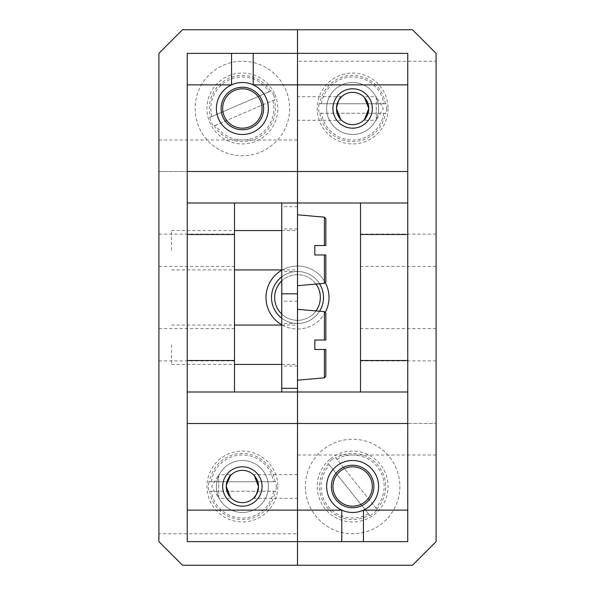 <?xml version="1.0" encoding="UTF-8"?>
<svg xmlns="http://www.w3.org/2000/svg" width="595" height="595" viewBox="0 0 595 595"><rect width="100%" height="100%" fill="white"/><g stroke="black" fill="none" stroke-linecap="round" stroke-linejoin="round"><path stroke-width="0.45" stroke-dasharray="2.98 2.23" d="M297.5 486.502L297.5 474.691L297.5 486.502M257.866 481.943L254.266 475.576M297.5 474.691L253.381 474.691L254.31 475.628M226.888 491.054L231.373 498.312L218.752 498.312L218.752 486.502L218.752 498.312L211.649 486.502L218.752 474.691L218.752 486.502L218.752 474.691L231.373 474.691L230.444 475.628M262.06 486.502A19.687 19.687 0 0 0 242.373 466.815A19.687 19.687 0 0 0 222.686 486.502A19.687 19.687 0 0 1 242.373 466.815A19.687 19.687 0 0 1 262.06 486.502A19.687 19.687 0 0 1 242.373 506.189A19.687 19.687 0 0 1 222.686 486.502A19.687 19.687 0 0 1 242.373 466.815A19.687 19.687 0 0 1 262.06 486.502A19.687 19.687 0 0 1 242.373 506.189A19.687 19.687 0 0 1 222.686 486.502A19.687 19.687 0 0 0 242.373 506.189A19.687 19.687 0 0 0 262.06 486.502A19.687 19.687 0 0 1 242.373 506.189A19.687 19.687 0 0 1 222.686 486.502A19.687 19.687 0 0 1 242.373 466.815A19.687 19.687 0 0 1 262.06 486.502A19.687 19.687 0 0 1 242.373 506.189A19.687 19.687 0 0 1 222.686 486.502A19.687 19.687 0 0 1 242.373 466.815A19.687 19.687 0 0 1 262.06 486.502M234.497 344.75L234.497 360.897L234.497 344.75M158.902 344.75L158.902 360.897L158.902 344.75M234.497 250.25L234.497 234.103L234.497 250.25M158.902 250.25L158.902 234.103L158.902 250.25M226.234 486.502A16.147 16.147 0 0 1 242.373 470.355A16.147 16.147 0 0 1 258.52 486.502A16.147 16.147 0 0 1 242.373 502.641A16.147 16.147 0 0 1 226.234 486.502M216.387 108.498A25.987 25.987 0 0 1 242.373 82.512A25.987 25.987 0 0 1 268.36 108.498A25.987 25.987 0 0 1 242.373 134.485A25.987 25.987 0 0 1 216.387 108.498M187.246 171.501L187.246 53.372L407.754 53.372L407.754 541.629L187.246 541.629L187.246 171.501M297.5 392.001L297.5 202.999L360.503 202.999L360.503 392.001L234.497 392.001L234.497 202.999L297.5 202.999L297.5 29.75L297.5 171.501L158.902 171.501L158.902 53.372L182.524 29.75L412.476 29.75L436.098 53.372L436.098 541.629L412.476 565.25L297.5 565.25L297.5 392.001L297.5 423.499L436.098 423.499L297.5 423.499L297.5 565.25L182.524 565.25L158.902 541.629L158.902 171.501L297.5 171.501L297.5 202.999L281.747 202.999L281.747 392.001M231.373 498.312L230.444 497.375M256.162 494.891L258.52 486.502M297.5 108.498L297.5 120.309L297.5 108.498M337.134 113.057L340.69 119.372M368.112 103.947L363.627 96.688L376.248 96.688L376.248 108.498L376.248 96.688L383.351 108.498L376.248 120.309L376.248 108.498L376.248 120.309L363.627 120.309L364.557 119.372M332.94 108.498A19.687 19.687 0 0 0 352.627 128.185A19.687 19.687 0 0 0 372.314 108.498A19.687 19.687 0 0 1 352.627 128.185A19.687 19.687 0 0 1 332.94 108.498A19.687 19.687 0 0 1 352.627 88.811A19.687 19.687 0 0 1 372.314 108.498A19.687 19.687 0 0 1 352.627 128.185A19.687 19.687 0 0 1 332.94 108.498A19.687 19.687 0 0 1 352.627 88.811A19.687 19.687 0 0 1 372.314 108.498A19.687 19.687 0 0 0 352.627 88.811A19.687 19.687 0 0 0 332.94 108.498A19.687 19.687 0 0 1 352.627 88.811A19.687 19.687 0 0 1 372.314 108.498A19.687 19.687 0 0 1 352.627 128.185A19.687 19.687 0 0 1 332.94 108.498A19.687 19.687 0 0 1 352.627 88.811A19.687 19.687 0 0 1 372.314 108.498A19.687 19.687 0 0 1 352.627 128.185A19.687 19.687 0 0 1 332.94 108.498M360.503 250.25L360.503 234.103L360.503 250.25M436.098 250.25L436.098 234.103L436.098 250.25M360.503 344.75L360.503 360.897L360.503 344.75M436.098 344.75L436.098 360.897L436.098 344.75M368.766 108.498A16.147 16.147 0 0 1 352.627 124.645A16.147 16.147 0 0 1 336.48 108.498A16.147 16.147 0 0 1 352.627 92.359A16.147 16.147 0 0 1 368.766 108.498M378.613 486.502A25.987 25.987 0 0 1 352.627 512.488A25.987 25.987 0 0 1 326.64 486.502A25.987 25.987 0 0 1 352.627 460.515A25.987 25.987 0 0 1 378.613 486.502M363.627 96.688L364.557 97.625M338.838 100.109L336.48 108.498M281.747 258.483L281.747 228.986L281.747 258.483M297.5 258.483L297.5 228.986L297.5 258.483M281.747 352.984L281.747 323.487L281.747 352.984M297.5 352.984L297.5 323.487L297.5 352.984M326.64 108.498A25.987 25.987 0 0 1 352.627 82.512A25.987 25.987 0 0 1 378.613 108.498A25.987 25.987 0 0 1 352.627 134.485A25.987 25.987 0 0 1 326.64 108.498A25.987 25.987 0 0 1 352.627 82.512A25.987 25.987 0 0 1 378.613 108.498A25.987 25.987 0 0 1 352.627 134.485A25.987 25.987 0 0 1 326.64 108.498M216.387 486.502A25.987 25.987 0 0 1 242.373 460.515A25.987 25.987 0 0 1 268.36 486.502A25.987 25.987 0 0 1 242.373 512.488A25.987 25.987 0 0 1 216.387 486.502A25.987 25.987 0 0 1 242.373 460.515A25.987 25.987 0 0 1 268.36 486.502A25.987 25.987 0 0 1 242.373 512.488A25.987 25.987 0 0 1 216.387 486.502M281.747 270.219A31.498 31.498 0 0 1 325.398 282.87M266.002 297.5A31.498 31.498 0 0 1 297.5 266.002A31.498 31.498 0 0 1 328.998 297.5A31.498 31.498 0 0 1 297.5 328.998A31.498 31.498 0 0 1 266.002 297.5M436.098 454.997L297.5 454.997L297.5 533.752L158.902 533.752L158.902 140.004L297.5 140.004L297.5 61.248L436.098 61.248L436.098 454.997L297.5 454.997L297.5 533.752L158.902 533.752L158.902 140.004L297.5 140.004L297.5 61.248L436.098 61.248L436.098 454.997M325.398 312.13A31.498 31.498 0 0 1 281.747 324.781M297.5 250.25L297.5 214.81L297.5 250.25M324.409 217.168L324.409 245.527L314.822 245.527L314.822 254.972L324.409 254.972L324.409 283.332M171.501 250.25L171.501 230.562L171.501 250.25M325.852 254.972L324.409 254.972M324.409 245.527L325.852 245.527L325.852 218.737M297.5 344.75L297.5 380.19L297.5 344.75M324.409 311.668L324.409 340.028L314.822 340.028L314.822 349.473L324.409 349.473L324.409 377.832M171.501 344.75L171.501 364.438L171.501 344.75M325.852 376.263L325.852 349.473L324.409 349.473M324.409 340.028L325.852 340.028L325.852 313.238M273.514 95.044A33.922 33.922 0 0 1 275.083 99.514L213.412 126.162A33.922 33.922 0 0 1 209.663 117.49L271.335 90.842A33.922 33.922 0 0 1 273.514 95.044M274.905 94.441A35.44 35.44 0 0 1 256.43 141.03A35.44 35.44 0 0 1 209.842 122.555A35.44 35.44 0 0 1 228.316 75.967A35.44 35.44 0 0 1 274.905 94.441M260.446 100.689A19.687 19.687 0 0 1 250.183 126.571A19.687 19.687 0 0 1 224.3 116.308A19.687 19.687 0 0 1 234.564 90.425A19.687 19.687 0 0 1 260.446 100.689M275.083 99.514L213.412 126.162M209.663 117.49L271.335 90.842M331.415 460.024A33.922 33.922 0 0 1 335.312 457.332L377.312 509.766A33.922 33.922 0 0 1 369.941 515.672L327.934 463.237A33.922 33.922 0 0 1 331.415 460.024M330.47 458.842A35.44 35.44 0 0 1 380.279 464.345A35.44 35.44 0 0 1 374.783 514.154A35.44 35.44 0 0 1 324.967 508.658A35.44 35.44 0 0 1 330.47 458.842M340.318 471.136A19.687 19.687 0 0 1 367.993 474.193A19.687 19.687 0 0 1 364.936 501.868A19.687 19.687 0 0 1 337.261 498.811A19.687 19.687 0 0 1 340.318 471.136M335.312 457.332L377.312 509.766M369.941 515.672L327.934 463.237M276.296 486.502A33.922 33.922 0 0 1 275.968 491.225L208.786 491.225A33.922 33.922 0 0 1 208.786 481.772L275.968 481.772A33.922 33.922 0 0 1 276.296 486.502M277.813 486.502A35.44 35.44 0 0 1 242.373 521.934A35.44 35.44 0 0 1 206.941 486.502A35.44 35.44 0 0 1 242.373 451.062A35.44 35.44 0 0 1 277.813 486.502M275.968 491.225L208.786 491.225M208.786 481.772L275.968 481.772M386.549 108.498A33.922 33.922 0 0 1 386.214 113.229L319.032 113.229A33.922 33.922 0 0 1 319.032 103.775L386.214 103.775A33.922 33.922 0 0 1 386.549 108.498M388.059 108.498A35.44 35.44 0 0 1 352.627 143.938A35.44 35.44 0 0 1 317.187 108.498A35.44 35.44 0 0 1 352.627 73.066A35.44 35.44 0 0 1 388.059 108.498M386.214 113.229L319.032 113.229M319.032 103.775L386.214 103.775M289.624 108.498A47.25 47.25 0 0 1 242.373 155.749A47.25 47.25 0 0 1 195.123 108.498A47.25 47.25 0 0 1 242.373 61.248A47.25 47.25 0 0 1 289.624 108.498A47.25 47.25 0 0 1 242.373 155.749A47.25 47.25 0 0 1 195.123 108.498A47.25 47.25 0 0 1 242.373 61.248A47.25 47.25 0 0 1 289.624 108.498M221.109 108.498A21.264 21.264 0 0 1 242.373 87.234A21.264 21.264 0 0 1 263.637 108.498A21.264 21.264 0 0 1 242.373 129.762A21.264 21.264 0 0 1 221.109 108.498M399.877 486.502A47.25 47.25 0 0 1 352.627 533.752A47.25 47.25 0 0 1 305.376 486.502A47.25 47.25 0 0 1 352.627 439.251A47.25 47.25 0 0 1 399.877 486.502A47.25 47.25 0 0 1 352.627 533.752A47.25 47.25 0 0 1 305.376 486.502A47.25 47.25 0 0 1 352.627 439.251A47.25 47.25 0 0 1 399.877 486.502M331.363 486.502A21.264 21.264 0 0 1 352.627 465.238A21.264 21.264 0 0 1 373.891 486.502A21.264 21.264 0 0 1 352.627 507.766A21.264 21.264 0 0 1 331.363 486.502M320.341 297.5A22.841 22.841 0 0 0 297.5 274.659A22.841 22.841 0 0 0 274.659 297.5A22.841 22.841 0 0 0 297.5 320.341A22.841 22.841 0 0 0 320.341 297.5M315.975 284.068A22.841 22.841 0 0 0 281.747 280.959M281.747 318.169A25.987 25.987 0 0 0 319.56 311.245M271.513 297.5A25.987 25.987 0 0 0 297.5 323.487A25.987 25.987 0 0 0 323.487 297.5A25.987 25.987 0 0 0 297.5 271.513A25.987 25.987 0 0 0 271.513 297.5M319.56 283.755A25.987 25.987 0 0 0 281.747 276.831M281.747 314.041A22.841 22.841 0 0 0 315.975 310.932M297.5 301.182L281.747 301.182M297.5 206.681L281.747 206.681M214.193 125.828A33.082 33.082 0 0 0 274.31 99.848M272.852 100.481A31.513 31.513 0 0 1 215.65 125.195M211.902 116.523A31.513 31.513 0 0 1 269.104 91.801M270.561 91.176A33.082 33.082 0 0 0 210.444 117.148M376.784 509.104A33.082 33.082 0 0 0 335.84 457.994M336.829 459.228A31.513 31.513 0 0 1 375.795 507.862M368.417 513.775A31.513 31.513 0 0 1 329.459 465.134M328.462 463.899A33.082 33.082 0 0 0 369.406 515.01M209.633 491.225A33.082 33.082 0 0 0 275.121 491.225M273.536 491.225A31.513 31.513 0 0 1 211.218 491.225M211.218 481.772A31.513 31.513 0 0 1 273.536 481.772M275.121 481.772A33.082 33.082 0 0 0 209.633 481.772M319.879 113.229A33.082 33.082 0 0 0 385.367 113.229M383.782 113.229A31.513 31.513 0 0 1 321.464 113.229M321.464 103.775A31.513 31.513 0 0 1 383.782 103.775M385.367 103.775A33.082 33.082 0 0 0 319.879 103.775M158.902 328.604L234.497 328.604M158.902 234.103L234.497 234.103M158.902 266.396L234.497 266.396M158.902 360.897L234.497 360.897M253.381 498.312L297.5 498.312M341.619 120.309L297.5 120.309M436.098 266.396L360.503 266.396M436.098 360.897L360.503 360.897M436.098 328.604L360.503 328.604M436.098 234.103L360.503 234.103M341.619 96.688L297.5 96.688M297.5 228.986L281.747 228.986M297.5 323.487L281.747 323.487M297.5 366.014L281.747 366.014M297.5 271.513L281.747 271.513M171.501 269.937L234.497 269.937M281.747 269.937L297.5 269.937M171.501 230.562L234.497 230.562M281.747 230.562L297.5 230.562M171.501 364.438L234.497 364.438M281.747 364.438L297.5 364.438M171.501 325.063L234.497 325.063M281.747 325.063L297.5 325.063"/><path stroke-width="0.89" d="M254.31 475.628L258.52 486.502L257.866 481.943M254.266 475.576L253.381 474.691M230.444 497.375L226.234 486.502A16.147 16.147 0 0 0 242.373 502.641A16.147 16.147 0 0 0 258.52 486.502C257.047 493.746 255.337 497.688 253.381 498.312C255.337 497.688 257.055 493.746 258.52 486.502A16.147 16.147 0 0 0 242.373 470.355A16.147 16.147 0 0 0 226.234 486.502C227.699 479.25 229.41 475.316 231.373 474.691C229.41 475.316 227.699 479.25 226.234 486.502L226.888 491.054M230.444 475.628L226.286 485.148M262.06 486.502A19.687 19.687 0 0 0 242.373 466.815A19.687 19.687 0 0 0 222.686 486.502A19.687 19.687 0 0 0 242.373 506.189A19.687 19.687 0 0 0 262.06 486.502M187.246 84.877L231.552 84.877A25.987 25.987 0 0 1 268.36 108.498A25.987 25.987 0 0 1 242.373 134.485A25.987 25.987 0 0 1 231.552 84.877L231.552 53.372M407.754 234.497L360.503 234.497L360.503 202.999L297.5 202.999L297.5 84.877L297.5 202.999L234.497 202.999L234.497 234.497L187.246 234.497M187.246 360.503L234.497 360.503L234.497 392.001L297.5 392.001L297.5 510.123L297.5 392.001L360.503 392.001L360.503 360.503L407.754 360.503M187.246 510.123L297.5 510.123L297.5 565.25L182.524 565.25L158.902 541.629L158.902 53.372L182.524 29.75L297.5 29.75L297.5 84.877L297.5 29.75L412.476 29.75L436.098 53.372L436.098 541.629L412.476 565.25L297.5 565.25L297.5 510.123L341.798 510.123A25.987 25.987 0 0 1 352.627 460.515A25.987 25.987 0 0 1 363.448 510.123A25.987 25.987 0 0 1 341.798 510.123L341.798 541.629M187.246 541.629L407.754 541.629L407.754 53.372L187.246 53.372L187.246 541.629M253.381 498.312L256.162 494.891M234.497 360.503L234.497 234.497M234.497 392.001L187.246 392.001M187.246 202.999L234.497 202.999M407.754 84.877L253.202 84.877L253.202 53.372M340.69 119.372L336.48 108.498L337.134 113.057M364.557 119.372L368.766 108.498C367.301 115.75 365.59 119.684 363.627 120.309C365.59 119.684 367.301 115.75 368.766 108.498L368.112 103.947M332.94 108.498A19.687 19.687 0 0 0 352.627 128.185A19.687 19.687 0 0 0 372.314 108.498A19.687 19.687 0 0 0 352.627 88.811A19.687 19.687 0 0 0 332.94 108.498M336.48 108.498A16.147 16.147 0 0 0 352.627 124.645A16.147 16.147 0 0 0 368.766 108.498A16.147 16.147 0 0 0 352.627 92.359A16.147 16.147 0 0 0 336.48 108.498C337.953 101.254 339.663 97.312 341.619 96.688C339.663 97.312 337.945 101.254 336.48 108.498M364.557 97.625L368.766 108.498M341.619 96.688L338.838 100.109M360.503 234.497L360.503 360.503M360.503 202.999L407.754 202.999M407.754 392.001L360.503 392.001M407.754 510.123L363.448 510.123L363.448 541.629M297.5 202.999L297.5 392.001L281.747 392.001L281.747 202.999M281.747 324.781A31.498 31.498 0 0 1 281.747 270.219M325.398 282.87A31.498 31.498 0 0 1 325.398 312.13M297.5 285.689L324.409 283.332L324.409 254.972L314.822 254.972L314.822 245.527L324.409 245.527L324.409 217.168L297.5 214.81M325.852 254.972L325.852 281.762L325.852 254.972L324.409 254.972M324.409 217.168L325.852 218.737L325.852 245.527L324.409 245.527M297.5 380.19L324.409 377.832L324.409 349.473L314.822 349.473L314.822 340.028L324.409 340.028L324.409 311.668L297.5 309.311M324.409 349.473L325.852 349.473L325.852 376.263L324.409 377.832M324.409 311.668L325.852 313.238L325.852 340.028L324.409 340.028M260.446 100.689A19.687 19.687 0 0 1 250.183 126.571A19.687 19.687 0 0 1 224.3 116.308A19.687 19.687 0 0 1 234.564 90.425A19.687 19.687 0 0 1 260.446 100.689M340.318 471.136A19.687 19.687 0 0 1 367.993 474.193A19.687 19.687 0 0 1 364.936 501.868A19.687 19.687 0 0 1 337.261 498.811A19.687 19.687 0 0 1 340.318 471.136M221.109 108.498A21.264 21.264 0 0 1 242.373 87.234A21.264 21.264 0 0 1 263.637 108.498A21.264 21.264 0 0 1 242.373 129.762A21.264 21.264 0 0 1 221.109 108.498M331.363 486.502A21.264 21.264 0 0 1 352.627 465.238A21.264 21.264 0 0 1 373.891 486.502A21.264 21.264 0 0 1 352.627 507.766A21.264 21.264 0 0 1 331.363 486.502M315.975 310.932A22.841 22.841 0 0 0 315.975 284.068M281.747 280.959A22.841 22.841 0 0 0 281.747 314.041M281.747 276.831A25.987 25.987 0 0 0 281.747 318.169M319.56 311.245A25.987 25.987 0 0 0 319.56 283.755M187.246 171.501L407.754 171.501M407.754 423.499L187.246 423.499M297.5 293.818L281.747 293.818M297.5 388.319L281.747 388.319M234.497 269.937L281.747 269.937M324.409 283.332L325.852 281.762M234.497 230.562L281.747 230.562M234.497 364.438L281.747 364.438M234.497 325.063L281.747 325.063"/></g></svg>
